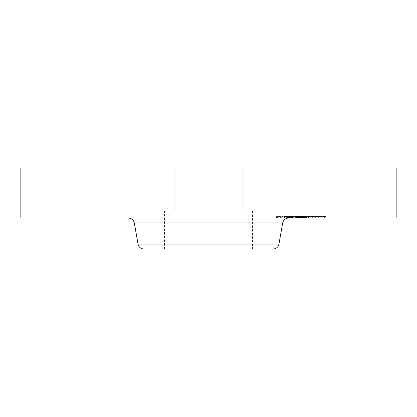 <?xml version="1.0" encoding="UTF-8"?>
<svg xmlns="http://www.w3.org/2000/svg" width="417" height="417" viewBox="0 0 417 417"><rect width="100%" height="100%" fill="white"/><g stroke="black" fill="none" stroke-linecap="round" stroke-linejoin="round"><path stroke-width="0.31" stroke-dasharray="2.08 1.56" d="M247.145 211.002L164.465 211.002L247.145 211.002M224.669 211.002L174.775 211.002L224.669 211.002M224.669 167.968L174.775 167.968L224.669 167.968M175.395 167.968L269.101 167.968L175.395 167.968M396.15 167.968L20.85 167.968M367.273 167.968L308.08 167.968L367.273 167.968M223.616 167.968L176.975 167.968L223.616 167.968M105.063 167.968L45.87 167.968L105.063 167.968M396.15 218.008L20.85 218.008M223.616 218.008L176.975 218.008L223.616 218.008M49.727 218.008L108.92 218.008L49.727 218.008M311.937 218.008L371.13 218.008L311.937 218.008M252.535 211.002L252.535 249.032L169.855 249.032M273.052 249.032L143.948 249.032M246.9 218.008L128.4 218.008L246.9 218.008M318.718 218.008L276.435 218.008L318.718 218.008M283.69 216.506L325.974 216.506L283.69 216.506M315.007 216.506L281.689 216.506L315.007 216.506M286.609 216.506L284.045 216.506L287.047 216.506L284.045 216.506L286.609 216.506L286.609 218.008L284.045 218.008L286.609 218.008M280.125 216.506L277.56 216.506L280.125 216.506M317.926 216.506L315.361 216.506L318.364 216.506L315.361 216.506L317.926 216.506L317.926 218.008L315.361 218.008L317.926 218.008M302.268 216.506L299.703 216.506L302.706 216.506L299.703 216.506L302.268 216.506L302.268 218.008L312.265 218.008L295.961 218.008L300.542 218.008L300.141 218.008L300.141 216.506L312.38 216.506L287.313 216.506L312.265 216.506L299.375 216.506L300.141 216.506L300.146 218.008L302.706 218.008L299.703 218.008L302.268 218.008M322.289 216.506L324.848 216.506L322.289 216.506L322.289 218.008L324.848 218.008L322.289 218.008M287.407 218.008L320.72 218.008L287.407 218.008M305.458 218.008L306.271 218.008L305.458 218.008L305.458 216.506M306.417 218.008L306.417 216.506M302.997 218.008L302.106 218.008L302.997 218.008L302.997 216.506M303.529 218.008L303.529 216.506L303.524 218.008M303.852 218.008L304.78 218.008L303.852 218.008L303.852 216.506M304.921 218.008L306.13 218.008L304.921 218.008L304.921 216.506M306.333 218.008L306.333 216.506M298.801 218.008L298.812 216.506M299.119 218.008L299.125 216.506M308.538 218.008L300.558 218.008L312.38 218.008L308.538 218.008L308.538 216.506M295.257 218.008L305.181 218.008L295.21 218.008L295.257 216.506M299.599 218.008L299.896 218.008L299.442 218.008L299.599 216.506L299.594 218.008M299.297 218.008L299.297 216.506L295.961 216.506L299.437 216.506L299.302 218.008M300.063 218.008L301.126 218.008L300.063 218.008L300.063 216.506M301.408 218.008L301.423 216.506L301.408 218.008M295.095 218.008L292.578 218.008L296.252 218.008L295.095 218.008L295.095 216.506M290.878 218.008L290.894 216.506L290.878 218.008M290.79 218.008L290.79 216.506M290.951 218.008L287.204 218.008L290.967 218.008L290.951 216.506L290.336 216.506L290.967 216.506L290.967 218.008M291.259 218.008L293.052 218.008L291.259 218.008L291.259 216.506L291.259 218.008M293.281 218.008L296.909 218.008L293.281 218.008L293.281 216.506M290.482 218.008L290.482 216.506L290.482 218.008M290.467 218.008L290.467 216.506L290.467 218.008M287.204 218.008L287.198 216.506L290.341 216.506L287.198 216.506L287.204 218.008M292.286 218.008L295.679 218.008L292.286 218.008L292.286 216.506L295.679 216.506L292.286 216.506M295.966 218.008L297.535 218.008L295.966 218.008L295.961 216.506L305.567 216.506L295.966 216.506L295.961 218.008L295.966 216.506M301.095 218.008L305.567 218.008L301.095 218.008L301.095 216.506M305.567 218.008L305.552 216.506L305.567 218.008M295.21 218.008L295.21 216.506M298.442 218.008L298.442 216.506M298.692 218.008L298.692 216.506M298.947 218.008L298.947 216.506L298.926 218.008M299.203 218.008L299.203 216.506L299.197 218.008M299.463 218.008L299.463 216.506L299.458 218.008M299.724 218.008L299.724 216.506L299.724 218.008M299.985 218.008L299.985 216.506M300.245 218.008L300.245 216.506L300.23 218.008M300.511 218.008L300.511 216.506M300.777 218.008L300.777 216.506L300.782 218.008M301.043 218.008L301.043 216.506M300.897 218.008L300.897 216.506M300.688 218.008L300.688 216.506M300.485 218.008L300.485 216.506L300.464 218.008M300.292 218.008L300.303 216.506M300.104 218.008L300.104 216.506M299.927 218.008L299.927 216.506M299.76 218.008L299.771 216.506M299.442 218.008L299.442 216.506L299.437 218.008M299.083 218.008L299.083 216.506M299.745 218.008L299.745 216.506L299.745 218.008M299.901 218.008L299.901 216.506M300.396 218.008L300.396 216.506M300.568 218.008L300.568 216.506M300.746 218.008L300.746 216.506M300.928 218.008L300.928 216.506M301.126 218.008L301.126 216.506L301.137 218.008M300.954 218.008L300.954 216.506M300.621 218.008L300.621 216.506M300.313 218.008L300.313 216.506M300.167 218.008L300.167 216.506L300.151 218.008M300.031 218.008L300.031 216.506L300.042 218.008M299.651 218.008L299.651 216.506L299.635 218.008M302.94 218.008L302.94 216.506M305.181 218.008L305.181 216.506M297.55 218.008L297.55 216.506M295.799 218.008L295.799 216.506M295.783 218.008L295.783 216.506M292.578 218.008L292.578 216.506L292.578 218.008M296.252 218.008L296.252 216.506M293.297 218.008L293.297 216.506M293.094 218.008L293.094 216.506M292.906 218.008L292.906 216.506M292.734 218.008L292.734 216.506M292.437 218.008L292.437 216.506L292.442 218.008M292.26 218.008L292.26 216.506M292.098 218.008L292.098 216.506M291.942 218.008L291.942 216.506M291.801 218.008L291.801 216.506M291.671 218.008L291.671 216.506M291.556 218.008L291.556 216.506M291.452 218.008L291.452 216.506M291.358 218.008L291.358 216.506M291.207 218.008L291.207 216.506M291.092 218.008L291.092 216.506M291.003 218.008L291.003 216.506M290.936 218.008L290.936 216.506L290.946 218.008M290.816 218.008L290.816 216.506L290.805 218.008M290.858 218.008L290.858 216.506L290.863 218.008M291.473 218.008L291.473 216.506M291.728 218.008L291.728 216.506M292.02 218.008L292.02 216.506M292.645 218.008L292.645 216.506M292.849 218.008L292.849 216.506M296.44 218.008L296.44 216.506M296.909 218.008L296.909 216.506M293.328 218.008L293.328 216.506M293.052 218.008L293.052 216.506L293.052 218.008M292.317 218.008L292.317 216.506M291.874 218.008L291.874 216.506M291.65 218.008L291.65 216.506M291.441 218.008L291.441 216.506M290.821 218.008L290.821 216.506M290.717 218.008L290.717 216.506M290.628 218.008L290.628 216.506M290.56 218.008L290.56 216.506M290.513 218.008L290.513 216.506L290.508 218.008M290.55 218.008L290.55 216.506M290.607 218.008L290.607 216.506M290.675 218.008L290.675 216.506L290.665 218.008M290.764 218.008L290.764 216.506M289.846 218.008L289.846 216.506M289.674 218.008L289.674 216.506L289.674 218.008M289.513 218.008L289.513 216.506M289.362 218.008L289.362 216.506M289.096 218.008L289.096 216.506M288.856 218.008L288.856 216.506M288.59 218.008L288.59 216.506M288.439 218.008L288.439 216.506M288.277 218.008L288.277 216.506M288.105 218.008L288.105 216.506L288.105 218.008M287.313 218.008L287.313 216.506M305.208 218.008L305.208 216.506M305.333 218.008L305.333 216.506L305.327 218.008M305.588 218.008L305.588 216.506L305.588 218.008M305.718 218.008L305.718 216.506M305.854 218.008L305.854 216.506M305.989 218.008L305.989 216.506M306.13 218.008L306.13 216.506M306.271 218.008L306.271 216.506L306.271 218.008M306.469 218.008L306.469 216.506M306.073 218.008L306.073 216.506M305.88 218.008L305.88 216.506M305.692 218.008L305.692 216.506M305.51 218.008L305.51 216.506M305.145 218.008L305.145 216.506M304.968 218.008L304.968 216.506M304.796 218.008L304.796 216.506M304.629 218.008L304.629 216.506M304.457 218.008L304.457 216.506L304.473 218.008M304.285 218.008L304.285 216.506M304.113 218.008L304.113 216.506M303.936 218.008L303.936 216.506M303.753 218.008L303.753 216.506M303.571 218.008L303.571 216.506M303.383 218.008L303.383 216.506M303.19 218.008L303.19 216.506L303.19 218.008M302.805 218.008L302.805 216.506M302.664 218.008L302.664 216.506M302.523 218.008L302.523 216.506M302.382 218.008L302.382 216.506M302.247 218.008L302.247 216.506M302.106 218.008L302.106 216.506M302.565 218.008L302.565 216.506M303.018 218.008L303.018 216.506M303.362 218.008L303.362 216.506L303.373 218.008M303.691 218.008L303.691 216.506L303.675 218.008M304.014 218.008L304.014 216.506M304.17 218.008L304.17 216.506M304.321 218.008L304.321 216.506M304.77 218.008L304.77 216.506L304.78 218.008M305.082 218.008L305.082 216.506M305.244 218.008L305.244 216.506M305.416 218.008L305.416 216.506M305.765 218.008L305.765 216.506M305.948 218.008L305.948 216.506M305.969 218.008L305.969 216.506M305.802 218.008L305.802 216.506M305.645 218.008L305.645 216.506M305.489 218.008L305.489 216.506M305.338 218.008L305.338 216.506M305.051 218.008L305.051 216.506M304.519 218.008L304.519 216.506M304.248 218.008L304.248 216.506M304.108 218.008L304.108 216.506M303.967 218.008L303.967 216.506M303.826 218.008L303.826 216.506M303.216 218.008L303.216 216.506M302.679 218.008L302.679 216.506M310.295 218.008L310.295 216.506M312.265 218.008L312.265 216.506M308.768 218.008L308.768 216.506M308.835 218.008L308.835 216.506M300.443 218.008L300.443 216.506M300.005 218.008L300.005 216.506L299.995 218.008M299.865 218.008L299.865 216.506L299.865 218.008M299.568 218.008L299.568 216.506L299.552 218.008M299.177 218.008L299.171 216.506M299.078 218.008L299.078 216.506L299.062 218.008M298.994 218.008L298.994 216.506L298.984 218.008M298.869 218.008L298.869 216.506L298.869 218.008M298.833 218.008L298.827 216.506M298.921 218.008L298.921 216.506L298.921 218.008M299.156 218.008L299.156 216.506M299.265 218.008L299.265 216.506M299.39 218.008L299.39 216.506L299.375 218.008M299.01 218.008L299.01 216.506M298.65 218.008L298.65 216.506M298.478 218.008L298.478 216.506M298.306 218.008L298.306 216.506M298.139 218.008L298.139 216.506M297.978 218.008L297.978 216.506M297.821 218.008L297.821 216.506M297.665 218.008L297.665 216.506M296.127 218.008L296.127 216.506M292.369 218.008L292.369 216.506M295.679 218.008L295.679 216.506M295.59 218.008L295.59 216.506M296.044 218.008L296.044 216.506M296.284 218.008L296.284 216.506M296.544 218.008L296.544 216.506M296.826 218.008L296.826 216.506M297.123 218.008L297.123 216.506M297.441 218.008L297.441 216.506M297.785 218.008L297.785 216.506M298.145 218.008L298.145 216.506M298.525 218.008L298.525 216.506M298.885 218.008L298.885 216.506M298.483 218.008L298.483 216.506M298.103 218.008L298.103 216.506M297.743 218.008L297.743 216.506M297.399 218.008L297.399 216.506M297.071 218.008L297.071 216.506M296.763 218.008L296.763 216.506M296.477 218.008L296.477 216.506M296.211 218.008L296.211 216.506M287.652 218.008L287.652 216.506L287.662 218.008M288.079 218.008L288.079 216.506M288.496 218.008L288.496 216.506M288.898 218.008L288.898 216.506M289.283 218.008L289.283 216.506M289.648 218.008L289.648 216.506M290.003 218.008L290.003 216.506M290.341 218.008L290.341 216.506L290.336 218.008M290.915 218.008L290.915 216.506M290.639 218.008L290.639 216.506L290.649 218.008M290.013 218.008L290.013 216.506L290.034 218.008M289.315 218.008L289.315 216.506M288.929 218.008L288.929 216.506M288.528 218.008L288.528 216.506M299.25 218.008L299.25 216.506L299.244 218.008M299.536 218.008L299.536 216.506M300.558 218.008L300.558 216.506L300.542 218.008M308.679 218.008L308.679 216.506M312.349 218.008L312.349 216.506M312.38 218.008L312.38 216.506M308.465 218.008L308.465 216.506M308.246 218.008L308.246 216.506M300.417 218.008L300.417 216.506M300.193 218.008L300.193 216.506M299.656 218.008L299.656 216.506M295.981 218.008L295.981 216.506M297.519 218.008L297.519 216.506L297.535 218.008M301.355 218.008L301.355 216.506M300.813 218.008L300.813 216.506M278.003 218.008L280.563 218.008L278.003 218.008M278.963 244.07L138.037 244.07M282.684 222.97L134.316 222.97M292.228 218.008L292.228 216.506M290.43 218.008L290.43 216.506M290.227 218.008L290.227 216.506M287.923 218.008L287.923 216.506M287.73 218.008L287.73 216.506M287.527 218.008L287.527 216.506M284.488 218.008L284.488 216.506M315.799 218.008L315.799 216.506M324.41 218.008L324.41 216.506M242.225 167.968L242.225 211.002M174.775 167.968L174.775 211.002M240.025 167.968L240.025 218.008L240.025 167.968M176.975 167.968L176.975 218.008L176.975 167.968M108.92 167.968L108.92 218.008M45.87 167.968L45.87 218.008M371.13 167.968L371.13 218.008M308.08 167.968L308.08 218.008M164.465 249.032L164.465 211.002M276.435 218.008L276.435 216.506M325.974 218.008L325.974 216.506M320.72 218.008L320.72 216.506M281.689 218.008L281.689 216.506M287.047 218.008L287.047 216.506L287.047 218.008M284.045 218.008L284.045 216.506L284.045 218.008M280.563 218.008L280.563 216.506M277.56 218.008L277.56 216.506M318.364 218.008L318.364 216.506L318.364 218.008M315.361 218.008L315.361 216.506L315.361 218.008M302.706 218.008L302.706 216.506L302.706 218.008M299.703 218.008L299.703 216.506L299.703 218.008M321.846 218.008L321.846 216.506M324.848 218.008L324.848 216.506"/><path stroke-width="0.63" d="M20.85 167.968L396.15 167.968L396.15 218.008L20.85 218.008L20.85 167.968M169.855 249.032L252.535 249.032M278.963 244.07L138.037 244.07C138.809 247.151 140.779 248.803 143.948 249.032L273.052 249.032C276.221 248.803 278.191 247.151 278.963 244.07L282.684 222.97C283.461 219.889 285.431 218.237 288.6 218.008M138.037 244.07L134.316 222.97L282.684 222.97M134.316 222.97C133.539 219.889 131.569 218.237 128.4 218.008"/></g></svg>
